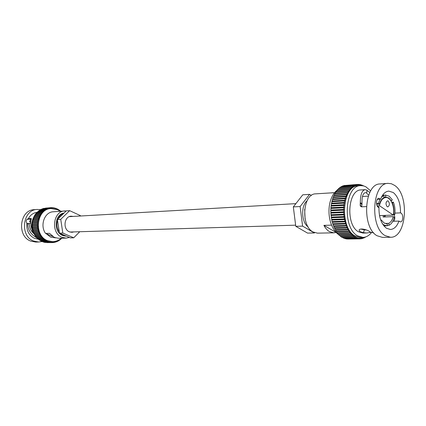 <?xml version="1.0" encoding="UTF-8"?>
<svg xmlns="http://www.w3.org/2000/svg" width="426" height="426" viewBox="0 0 426 426"><rect width="100%" height="100%" fill="white"/><g stroke="black" fill="none" stroke-linecap="round" stroke-linejoin="round"><path stroke-width="0.64" d="M335.826 232.505L333.792 232.83L329.362 231.584C327.227 230.296 325.405 228.219 323.898 225.359L336.231 232.5M333.792 232.83L317.45 233.15L313.009 231.936C300.474 225.759 302.87 193.574 315.725 193.846L334.639 192.669M323.898 225.359L331.572 225.136M333.308 192.76L332.035 192.738M387.159 206.674L387.841 206.887C389.742 205.481 389.875 203.521 388.24 201.013L387.543 200.795C385.647 202.212 385.519 204.176 387.159 206.674M345.774 196.732L333.025 197.52L331.151 205.428L331.433 205.891L331.071 206.093L330.917 207.723L331.22 208.149L330.869 208.405L330.805 210.061L331.13 210.439L330.8 210.742L330.821 212.414L331.167 212.744L330.848 213.101L332.024 221.568L332.514 221.733L332.599 223.714L333.137 223.831L333.281 225.769L333.867 225.839L334.064 227.724L347.052 227.457M346.445 194.82L333.75 195.625L333.441 197.494M334.724 193.878L334.208 195.598M335.693 192.27L335.076 193.825M336.748 190.816L336.039 192.19M337.877 189.533L337.584 189.432L337.088 190.704M361.296 185.614L360.609 184.612L360.002 185.486L359.262 184.41L358.655 185.379L357.915 184.405L357.313 185.48L356.573 184.602L355.982 185.773L355.252 184.996L354.677 186.274L353.958 185.587L353.404 186.966L352.707 186.375L352.174 187.85L351.498 187.355L338.734 188.287L338.223 189.384M352.707 186.375L339.943 187.318L339.431 188.233M353.958 185.587L341.205 186.54L340.704 187.264M355.252 184.996L342.499 185.954L342.041 186.481M356.573 184.602L343.83 185.566L343.441 185.885M357.915 184.405L344.938 185.48M347.121 238.911L347.589 238.959M345.608 238.619L346.231 238.864M344.165 238.129L344.874 238.565M342.77 237.442L343.537 238.075M341.423 236.568L341.817 237.399L342.216 237.394M340.124 235.514L340.528 236.521L340.933 236.515M338.888 234.279L339.282 235.466L339.692 235.456M337.717 232.878L338.095 234.231L338.505 234.22M336.62 231.318L336.971 232.825L337.365 232.83M335.608 229.614L335.917 231.27L336.268 231.297M334.692 227.777L335.161 229.625L347.877 229.31M379.438 205.689L393.305 215.082C395.024 206.94 390.775 196.956 385.738 197.536C382.67 197.952 380.567 200.673 379.438 205.689L377.117 205.806M331.22 208.149L344.027 207.515L343.675 207.771L343.612 209.454L343.936 209.837L343.606 210.151L343.633 211.844L343.974 212.18L343.66 212.542L344.378 218.895L344.81 219.097L344.836 221.142L345.321 221.312L345.411 223.32L345.949 223.442L346.093 225.407L346.679 225.476L346.876 227.393L347.51 227.404L347.754 229.263L348.436 229.199L348.724 230.993L349.442 230.855L349.778 232.575L350.529 232.362L350.902 234.002L351.684 233.698L352.089 235.253L352.893 234.864L353.324 236.329L354.155 235.844L354.613 237.218L355.454 236.638L355.928 237.91L356.78 237.234L357.265 238.411L358.122 237.633L358.814 238.768L359.475 237.836L360.167 238.864L360.822 237.836L361.317 238.704L362.159 237.633L362.84 238.459L363.442 237.367M331.167 212.744L343.974 212.18M363.543 237.362L364.139 237.964L364.667 237.197M331.433 205.891L344.235 205.22L343.873 205.423L343.723 207.084L344.027 207.515M332.221 201.546L345.017 200.811L344.634 200.902L344.309 202.472L344.565 202.978L344.192 203.127L343.952 204.752L344.235 205.22M333.137 223.831L345.949 223.442M365.071 237.101L365.843 236.867M351.498 187.355L350.997 188.92L350.353 188.516L349.884 190.166L349.277 189.852L348.846 191.588L348.276 191.354L347.888 193.164L347.36 193.005L347.02 194.89L346.54 194.804L346.247 196.748L345.816 196.727L345.374 198.154L345.577 198.724L345.188 198.761L344.783 200.268L345.017 200.811M332.514 221.733L345.321 221.312M363.713 185.933L362.979 185.768M362.531 185.693L361.946 185.012L361.424 185.614M331.13 210.439L343.936 209.837M331.998 219.56L344.81 219.097M344.565 202.978L331.769 203.681M331.322 215.045L344.133 214.518M333.867 225.839L346.679 225.476M331.598 217.324L344.41 216.829M332.786 199.49L345.577 198.724M393.305 215.082L379.523 215.609M391.073 201.024L391.451 201.003L388.816 198.005L385.764 197.041L385.567 195.076L382.559 195.262L385.535 195.076M392.266 203.394L393.4 202.164C394.849 206.024 395.328 210.14 394.822 214.523L393.784 213.815C394.178 210.125 393.778 206.647 392.58 203.378M393.502 213.825L393.784 213.815M383.421 215.46L383.07 217.01L393.257 216.637L394.295 217.34C393.225 221.35 391.473 223.996 389.034 225.279L388.81 223.33C390.844 222.212 392.33 219.981 393.257 216.637M384.918 223.442L388.81 223.33M386.632 223.836L387.122 223.82L387.351 225.78L383.901 225.886M380.722 220.045L381.35 220.024L384.05 222.974L387.122 223.82M377.361 206.264L378.938 206.977L378.874 207.579M379.486 215.465L380.029 217.851M376.621 204.251L379.491 204.102L378.405 203.367L380.056 199.219M382.34 195.593L383.837 195.502L384.066 197.467C381.989 198.505 380.466 200.715 379.491 204.102M384.023 197.142L385.764 197.041M362.952 237.388L360.268 237.426L354.885 235.855C339.33 227.851 342.126 185.443 358 185.837L360.678 185.64C344.815 185.241 342.03 227.788 357.568 235.812L362.952 237.388C366.184 237.287 369.06 235.653 371.573 232.479M385.567 195.076L389.162 196.189L392.271 199.789L391.451 201.003M380.94 220.631L381.35 220.024M382.505 223.868L383.698 224.827L386.92 225.807M391.755 202.249L393.4 202.164M387.298 225.327L389.034 225.279M393.395 214.576L394.822 214.523M384.295 216.962L384.582 215.418M377.846 206.237L377.777 206.834M383.837 195.502L381.339 197.392M376.509 203.463L378.405 203.367M370.679 190.912L365.833 186.764L363.516 185.88L360.678 185.64M362.004 203.703L361.956 204.544L360.263 203.356L360.316 202.622L362.004 203.703C361.791 196.769 362.936 193.084 365.439 192.637L366.626 192.962L367.116 190.225L365.226 189.655L361.051 189.943C347.824 189.581 345.454 224.955 358.383 231.728L362.947 233.07L366.786 232.995L370.918 232.319M366.786 232.995L363.437 232.676L359.981 231.696L359.102 230.28C359.315 227.772 366.887 229.46 369.507 231.504L370.343 232.154L373.666 232.798M360.263 203.356L360.247 205.955L361.461 206.834L366.36 206.594M365.226 189.655C362.009 190.204 360.375 194.522 360.316 202.622M367.063 190.513L369.832 192.467M393.374 214.688L394.087 214.661C395.099 217.042 395.035 219.236 393.901 221.243M385.503 215.38L384.635 216.951M378.959 207.6C378.868 217.382 381.377 224.273 386.488 228.272L390.429 229.481C394.135 229.193 396.984 226.398 398.965 221.083L400.461 221.898C403.118 222.042 403.64 214.661 401.09 213.149L400.488 212.878C400.6 203.468 398.188 196.684 393.267 192.52L388.746 191.109C385.274 191.476 382.553 194.165 380.588 199.187L378.9 198.298C376.11 198.212 375.615 205.753 378.315 207.318L378.959 207.6M361.956 204.544L361.663 206.488C360.79 206.221 360.295 205.343 360.172 203.841M366.626 192.962L367.441 194.165L368.746 194.943M400.488 212.878L394.966 213.101M363.437 232.676L364.379 229.848L366.493 230.008M364.379 229.848L360.95 229.108M388.107 183.361L380.077 183.957C364.171 183.505 361.429 227.452 377.031 235.738L382.426 237.367L390.472 237.255C406.553 238.118 409.801 195.055 394.614 185.401L391.414 183.755L388.107 183.361C372.244 182.887 369.534 227.244 385.099 235.615L390.472 237.255M384.8 225.865L384.257 226.307M392.809 221.275L398.965 221.083M377.319 199.373L380.588 199.187M311.358 195.481L309.569 194.352L300.133 206.535L302.593 226.121L295.777 226.318L307.561 233.102L314.367 232.969L314.585 232.671M302.593 226.121L314.367 232.969M300.133 206.535L293.328 206.898L295.777 226.318M307.029 200.838C300.713 205.923 301.438 222.436 308.174 226.951M309.569 194.352L302.774 194.815L293.328 206.898M304.659 209.267L305.075 218.762M66.243 210.918L52.318 211.844C44.043 213.011 39.927 226.041 45.609 233.453L49.475 233.336L54.453 237.458L58.548 238.267L66.121 238.118L69.433 237.463M64.928 210.918C52.984 210.966 50.47 233.102 61.999 237.298L66.121 238.118M52.574 236.425L45.609 233.453M64.076 213.021C54.475 214.267 53.255 232.021 62.569 235.429L66.349 236.126M51.099 208.564L51.067 208.564C36.364 208.713 33.319 235.647 47.542 240.69L52.552 241.675M60.002 211.088L60.945 211.19M61.078 238.485L60.604 239.524L60.066 239.295L59.56 240.312L59.001 240.03L58.463 240.994L57.877 240.653L57.313 241.558L56.711 241.159L56.126 242.005L55.508 241.542L54.906 242.33L54.278 241.803L53.665 242.527L53.032 241.936L52.409 242.596L51.78 241.941L50.971 242.506L50.524 241.819L49.901 242.351L49.283 241.569L48.479 242.005L48.058 241.191L47.27 241.563L46.865 240.69L46.093 240.999L45.715 240.067L44.959 240.317L44.608 239.327L43.883 239.524L43.558 238.48L42.866 238.619L42.579 237.522L41.913 237.612L41.668 236.473L41.045 236.515L40.843 235.333L40.257 235.333L40.103 234.108L39.565 234.071L39.458 232.82L38.963 232.745L38.91 231.467L38.468 231.361L37.626 227.409L37.898 227.149L37.493 225.892L37.781 225.663L37.472 225.45L37.776 221.355L38.111 221.222L37.855 220.924L39.666 215.774L40.06 215.785L40.353 214.534L40.795 214.582L41.13 213.373L41.615 213.463L41.993 212.297L42.515 212.436L42.935 211.317L43.495 211.509L43.942 210.444L44.533 210.689L45.018 209.677L45.635 209.975L46.141 209.022L46.78 209.384L47.313 208.49L47.973 208.916L48.521 208.085L49.187 208.57L49.751 207.803L50.428 208.351L51.003 207.648L51.679 208.261L52.26 207.622L52.936 208.293L53.511 207.723L54.182 208.458L54.752 207.952L55.412 208.751L55.976 208.303L56.61 209.161L57.164 208.777L57.782 209.693L58.314 209.368L58.905 210.343L59.416 210.077L59.975 211.067M62.063 238.198L61.584 238.635L61.099 238.469M30.731 223.165L30.39 223.016L30.763 222.042M47.456 241.601L42.19 241.675L41.652 241.105M36.993 237.745L36.673 237.729L36.412 236.664M40.422 235.37L35.023 235.466L34.868 234.257L34.33 234.22L34.224 232.979L33.734 232.905L33.681 231.637L33.239 231.536L32.27 226.121L32.562 225.892L32.254 224.614L32.557 224.411L32.27 224.177L32.552 221.626L32.887 221.493L32.637 221.2L34.437 216.099L39.623 215.78M37.248 212.622L37.69 211.685L42.935 211.317M51.152 242.538L45.481 242.41M49.901 242.351L44.623 242.421L44.155 242.101M45.151 240.355L39.89 240.44L39.352 239.646M40.103 234.108L34.868 234.257M35.539 214.848L35.896 213.719L41.13 213.373M39.288 210.774L39.767 210.061L45.018 209.677M42.824 208.825L43.255 208.479L48.521 208.085M37.978 238.72L37.616 238.725L37.318 237.756M48.665 242.037L43.393 242.112L42.882 241.664M44.07 239.561L38.819 239.652L38.297 238.752M38.127 228.618L32.903 228.821M38.111 221.222L32.887 221.493M39.421 217.058L34.192 217.372M40.406 210.013L40.891 209.411L46.141 209.022M38.462 230.061L33.239 230.248M37.898 227.149L32.68 227.362M37.781 225.663L32.562 225.892M38.91 231.467L33.681 231.637M37.887 222.686L32.669 222.942M38.878 218.394L33.654 218.698M34.815 216.078L35.209 214.874M45.507 208.122L51.003 207.648M36.082 236.67L35.598 235.493M37.781 224.167L32.557 224.411M46.28 241.036L41.018 241.116L40.475 240.434M41.588 209.363L42.057 208.884L47.313 208.49M52.409 242.596L46.876 242.591M39.458 232.82L34.224 232.979M36.348 213.692L36.753 212.654L41.993 212.297M38.228 211.647L38.697 210.817L43.942 210.444M38.441 219.789L33.217 220.072M44.123 208.415L49.751 207.803M30.39 223.016L30.731 223M30.768 222.042L29.469 221.632L31.05 219.097M32.855 231.611L31.982 231.637M32.61 230.892L31.492 230.929M28.782 224.108L28.92 223.373L30.736 223.283M30.81 221.563L29.469 221.632M33.143 232.346L32.552 232.367M44.608 239.737L39.048 239.652M38.281 239.114L37.829 238.757M37.28 238.288L36.7 237.74M36.364 237.394C30.581 229.859 30.267 222.111 35.427 214.15M35.752 213.756L36.269 213.176M36.796 212.654L37.206 212.276M37.946 211.669L38.218 211.466M38.292 239.172L34.517 238.363C28.872 235.461 26.316 230.455 26.859 223.346L27.568 223.309C27.839 229.784 30.896 234.609 36.742 237.783M32.403 230.194C30.96 227.122 30.454 224.044 30.885 220.956L31.22 218.501L28.35 218.666C30.422 214.917 33.366 212.798 37.179 212.302M27.056 219.294L31.449 219.076M28.35 218.666C26.204 219.512 25.704 221.073 26.859 223.346M41.854 241.542L38.633 242.016L33.675 241.052C19.495 236.095 22.541 209.608 37.206 209.443L40.513 209.645M27.568 223.309L29.218 224.209C29.506 227.793 31.007 230.919 33.718 233.597M38.633 242.016L35.683 242.059L30.736 241.095C16.598 236.164 19.639 209.826 34.261 209.661L37.206 209.443M62.824 233.049L59.47 233.15L70.354 237.862L73.735 237.799L62.824 233.049L60.742 219.342L69.64 210.657L80.392 215.609L80.455 216.009M79.747 231.728L73.735 237.799M59.47 233.15L57.393 219.523L66.275 210.886L69.64 210.657M57.393 219.523L60.742 219.342M73.197 216.429L71.211 216.19C64.15 216.168 62.611 229.279 69.406 231.819L71.919 232.314L73.874 231.904M69.539 216.546L69.816 216.621M70.492 232.005L70.221 232.106M66.115 236.025L63.442 235.349L61.014 233.815M59.283 231.92C56.93 228.395 56.338 224.513 57.51 220.285M58.037 218.9C59.315 216.152 61.216 214.305 63.724 213.362M66.211 236.068L63.336 235.722M62.361 213.548L64.022 213.075M65.418 236.073L65.098 236.095M343.612 209.454L330.805 210.061M343.675 207.771L330.869 208.405M343.66 212.542L330.848 213.101M344.565 219.587L331.753 220.04M363.735 237.687L363.378 237.687M357.462 184.916L357.052 184.948M343.952 204.752L331.151 205.428M343.723 207.084L330.917 207.723M343.873 205.423L331.071 206.093M345.763 223.996L332.951 224.38M350.507 233.001L337.701 233.246M354.23 236.478L341.434 236.67M356.919 237.836L356.402 237.841M361.046 238.352L360.652 238.358M360.21 184.985L359.837 185.012M352.195 187.216L339.437 188.143M349.842 189.527L337.072 190.427M346.072 196.152L333.286 196.956M343.771 214.23L330.965 214.763M345.108 221.834L332.296 222.25M348.346 229.822L335.534 230.115M359.672 238.384L359.256 238.39M344.938 221.19L332.126 221.616M347.387 228.006L334.575 228.331M351.695 234.343L338.894 234.566M352.941 235.503L340.14 235.711M355.561 237.255L354.885 237.266M358.293 238.214L357.84 238.219M362.404 238.118L362.031 238.123M361.573 185.321L361.216 185.347M344.634 200.902L331.838 201.636M349.389 231.488L336.583 231.76M344.783 200.268L331.987 201.013M344.043 216.594L331.231 217.095M343.841 214.922L331.029 215.444M344.144 217.281L331.332 217.766M353.458 186.343L352.819 186.386M346.876 194.277L334.09 195.108M344.309 202.472L331.508 203.181M344.192 203.127L331.391 203.83M343.606 210.151L330.8 210.742M346.524 226.062L333.712 226.414M354.762 185.667L354.256 185.704M344.432 218.921L331.62 219.385M346.29 225.471L333.478 225.833M358.836 184.847L358.447 184.879M350.987 188.276L338.223 189.197M345.561 223.378L332.749 223.772M345.374 198.154L332.578 198.931M345.188 198.761L332.397 199.528M343.633 211.844L330.821 212.414M356.104 185.188L355.651 185.225M347.781 192.536L334.996 193.393M348.772 190.949L335.992 191.828M46.285 233.741L50.683 237.165L55.614 237.878M61.397 238.214C58.841 240.424 55.902 241.579 52.584 241.675L47.605 240.69C33.382 235.642 36.428 208.708 51.131 208.559L51.067 208.564M41.663 241.169L46.929 241.089M36.338 236.989L41.578 236.872M37.216 212.393L42.456 212.031M48.894 208.218L49.309 208.192M55.423 241.83L55.753 241.824M52.867 242.272L53.234 242.266M48.926 241.957L49.4 241.952M34.719 234.625L39.953 234.481M34.517 234.257L39.746 234.108M34.048 233.331L39.277 233.176M33.329 231.563L38.558 231.393M32.344 223.112L37.568 222.857M32.27 224.177L37.488 223.927M35.438 214.534L40.672 214.193M39.283 210.657L44.533 210.279M47.59 208.559L48.058 208.522M50.193 208.016L50.577 207.984M51.493 207.941L51.855 207.909M37.275 238.038L42.52 237.926M33.01 230.562L38.233 230.375M56.562 208.932L56.876 208.91M57.75 209.496L58.058 209.47M58.985 240.237L59.294 240.232M38.281 238.986L43.532 238.885M32.568 228.677L37.792 228.474M32.637 221.2L37.855 220.924M33.84 217.398L39.064 217.084M33.446 218.357L38.67 218.053M34.016 217.015L39.24 216.696M40.411 209.954L45.662 209.571M58.889 210.172L59.198 210.151M59.975 210.961L60.284 210.939M50.252 242.192L50.673 242.186M32.355 227.186L37.573 226.967M32.27 226.121L37.493 225.892M52.787 207.994L53.133 207.968M54.07 208.181L54.4 208.154M61.088 238.603L61.397 238.597M33.303 218.762L38.526 218.458M34.676 215.737L39.906 215.407M54.155 242.117L54.501 242.112M47.526 241.595L48.149 241.585M32.403 227.622L37.626 227.409M32.877 220.173L38.095 219.885M40.486 240.557L45.747 240.472M33.872 232.942L39.101 232.782M46.253 209.028L46.844 208.985M60.066 239.471L60.38 239.465M56.653 241.42L56.977 241.414M32.898 230.141L38.122 229.949M36.285 213.415L41.519 213.064M38.218 211.472L43.463 211.099M32.552 221.626L37.776 221.355M32.397 222.676L37.616 222.415M57.845 240.887L58.16 240.882M35.486 235.85L40.72 235.716M32.254 224.614L37.472 224.369M32.254 225.684L37.472 225.45M55.332 208.495L55.652 208.468M51.567 242.298L51.951 242.293M33.478 231.973L38.707 231.803M32.988 219.757L38.212 219.465M32.653 229.108L37.877 228.906M295.633 225.173L69.949 232.026M295.878 203.639L69.273 216.653M337.072 190.172L336.396 190.768M336.125 191.029C325.48 201.072 326.976 226.664 338.926 234.864M352.291 235.312L339.49 235.525M365.396 237.277L364.656 237.287M350.353 188.516L337.584 189.432M346.54 194.804L333.75 195.625M364.139 237.964L363.314 237.974M363.256 185.603L362.526 185.661M347.089 227.457L334.277 227.788M361.946 185.012L361.131 185.076M358.814 238.768L346.034 238.922M357.467 238.469L344.677 238.629M347.36 193.005L334.58 193.857M360.167 238.864L347.392 239.018M359.262 184.41L358.181 184.49M351.104 234.06L338.303 234.289M353.532 236.387L340.731 236.579M345.816 196.727L333.025 197.52M348.276 191.354L335.496 192.227M362.84 238.459L361.908 238.469M347.967 229.321L335.161 229.625M348.937 231.052L336.13 231.329M356.125 237.969L343.335 238.139M349.277 189.852L336.503 190.747M354.81 237.277L342.019 237.452M361.514 238.762L360.401 238.773M360.609 184.612L359.693 184.682M349.986 232.633L337.179 232.889M385.738 197.536L383.698 197.653M368.314 196.136L362.462 196.492M60.215 211.237L57.68 209.746L51.131 208.559M58.98 240.323L59.56 240.312M35.22 235.503L40.454 235.37M56.621 241.569L57.313 241.558M51.248 207.696L52.26 207.622M37.807 238.757L43.053 238.656M56.536 208.825L57.164 208.777M57.739 209.411L58.314 209.368M54.038 242.341L54.906 242.33M58.889 210.114L59.416 210.077M52.654 207.787L53.511 207.723M61.088 238.64L61.584 238.635M60.071 239.534L60.604 239.524M36.002 236.675L41.237 236.552M55.359 242.016L56.126 242.005M35.118 214.874L40.353 214.534M55.284 208.357L55.976 208.303M57.824 241.004L58.463 240.994M52.627 242.538L53.665 242.527M36.865 237.767L42.11 237.649M34.437 216.099L39.666 215.774M53.995 208.005L54.752 207.952M59.975 210.923L60.46 210.886"/></g></svg>
